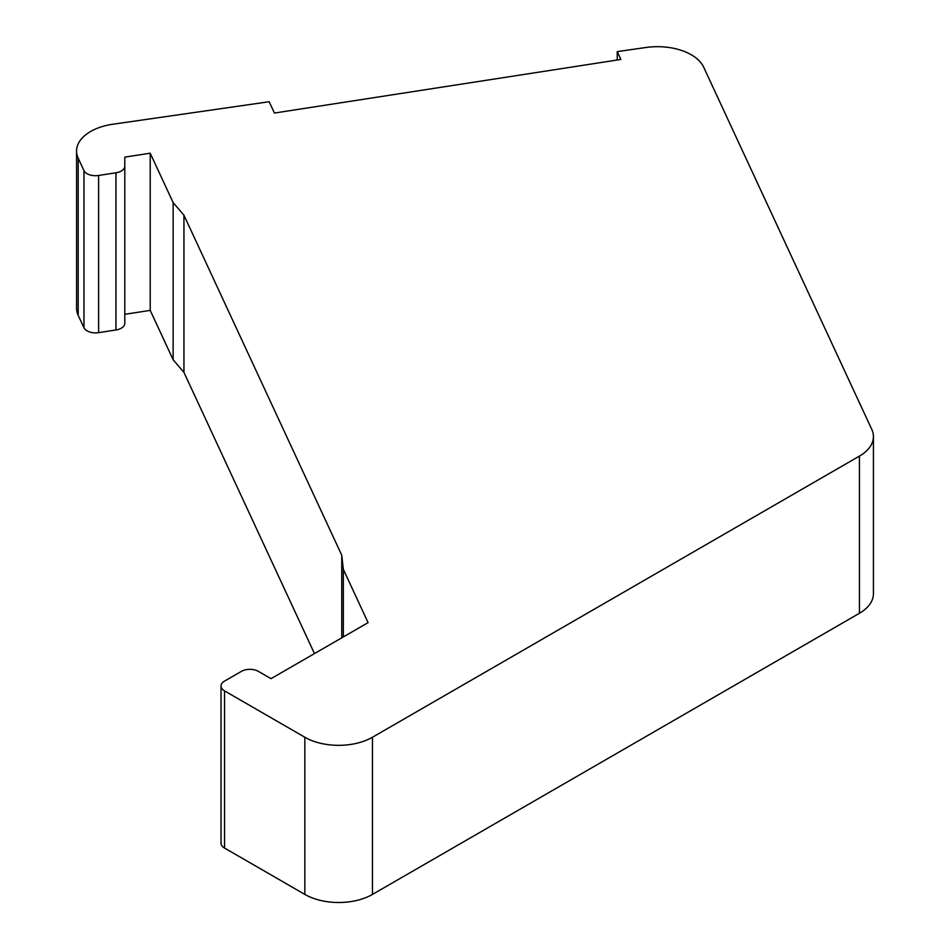<?xml version="1.0" encoding="UTF-8"?>
<svg xmlns="http://www.w3.org/2000/svg" width="950" height="950" viewBox="0 0 950 950"><rect width="100%" height="100%" fill="white"/><g stroke="black" fill="none" stroke-linecap="round" stroke-linejoin="round"><path stroke-width="1.43" d="M341.762 637.83L341.762 555.251L343.33 569.299L368.089 622.642L271.023 678.668L258.341 671.353A11.958 6.899 0 0 0 241.442 671.353L224.533 681.114A11.958 6.899 0 0 0 221.029 685.995A11.958 6.899 0 0 0 224.533 690.876L304.843 737.248A47.821 27.609 0 0 0 372.471 737.248L859.429 456.107A47.821 27.609 0 0 0 873.43 436.584A47.821 27.609 0 0 0 871.803 429.436L703.594 67.011A47.821 27.609 0 0 0 691.279 54.767A47.821 27.609 0 0 0 645.893 47.5L617.239 51.621L617.239 60.016M873.43 436.584L873.43 593.75A47.821 27.609 180 0 1 859.429 613.273L372.471 894.413A47.821 27.609 180 0 1 304.843 894.413L224.533 848.041A11.958 6.899 180 0 1 221.029 843.161L221.029 685.995M343.33 569.299L343.33 636.928M314.462 653.6L183.944 372.376L173.138 359.753L150.219 310.377L124.806 314.308M173.138 359.753L173.138 202.588L183.944 215.199L341.762 555.251M183.944 215.199L183.944 372.376M617.239 51.621L620.873 59.458L274.419 113.05L269.159 101.733L112.824 124.236A47.821 27.609 0 0 0 76.57 151.026A47.821 27.609 0 0 0 78.197 158.175L83.968 170.596A11.958 6.899 0 0 0 98.61 175.477L115.948 172.793A11.958 6.899 0 0 0 124.806 166.131L124.806 157.13L150.219 153.199L173.138 202.588M150.219 153.199L150.219 310.377M124.806 166.131L124.806 323.297A11.958 6.899 180 0 1 115.948 329.971L98.61 332.654A11.958 6.899 180 0 1 83.968 327.762L78.197 315.341A47.821 27.609 180 0 1 76.57 308.192L76.57 151.026M859.429 613.273L859.429 456.107M372.471 737.248L372.471 894.413M304.843 737.248L304.843 894.413M224.533 848.041L224.533 690.876M78.197 315.341L78.197 158.175M83.968 327.762L83.968 170.596M98.61 332.654L98.61 175.477M115.948 172.793L115.948 329.971"/></g></svg>
